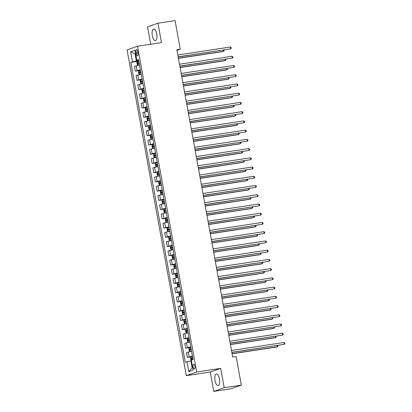 <?xml version="1.0" encoding="UTF-8"?>
<svg xmlns="http://www.w3.org/2000/svg" width="412" height="412" viewBox="0 0 412 412"><rect width="100%" height="100%" fill="white"/><g stroke="black" fill="none" stroke-linecap="round" stroke-linejoin="round"><path stroke-width="0.62" d="M219.416 379.014A5.871 2.297 -98.6 0 0 216.331 373.983A5.871 2.297 -98.6 0 0 215.013 380.554A5.871 2.297 -98.6 0 0 218.097 385.586A5.871 2.297 -98.6 0 0 219.416 379.014M156.725 34.047A5.871 2.297 -98.6 0 0 153.64 29.015A5.871 2.297 -98.6 0 0 152.322 35.592A5.871 2.297 -98.6 0 0 155.406 40.623A5.871 2.297 -98.6 0 0 156.725 34.047M194.948 366.335A2.41 0.942 -98.6 0 0 193.681 364.27A2.41 0.942 -98.6 0 0 193.14 366.968A2.41 0.942 -98.6 0 0 194.407 369.034A2.41 0.942 -98.6 0 0 194.948 366.335M213.777 391.4L224.21 387.743L220.688 368.354L210.249 372.01L213.777 391.4L230.89 388.794L241.324 385.143L236.122 356.519L232.703 357.039L176.856 49.744L180.281 49.224L175.079 20.6L157.961 23.206L147.527 26.857L150.684 44.239M210.249 372.01L186.291 375.656L127.087 49.893L137.526 46.237L196.725 372L186.291 375.656M135.97 52.206L136.264 53.828A2.333 0.912 -98.6 0 0 137.49 55.831A2.333 0.912 -98.6 0 0 138.015 53.215L137.716 51.593A2.333 0.912 -98.6 0 0 136.49 49.594A2.333 0.912 -98.6 0 0 135.97 52.206L137.778 51.927M135.646 53.725L135.074 53.926L136.351 60.945L130.779 62.351L185.282 362.256L190.854 360.85L192.126 367.864L192.698 367.669M132.484 61.754L130.671 51.783L135.018 50.259L136.825 60.234L138.633 60.183M186.986 361.659L188.799 371.634L193.14 370.11L191.328 360.139L193.037 359.542L138.535 59.637L136.825 60.234M224.21 387.743L241.324 385.143M220.688 368.354L196.725 372M137.526 46.237L161.483 42.596L157.961 23.206M176.969 50.382L180.281 49.224M135.666 53.833L135.074 53.926L130.671 51.783M138.705 60.585L136.351 60.945M191.441 360.757L190.854 360.85M130.779 62.351L138.787 61.136M139.513 65.019L134.456 66.347L135.332 71.147L140.466 70.37M192.404 356.061L187.352 357.389L192.486 356.607M187.352 357.389L186.476 352.584L191.534 351.261M190.725 346.827L185.673 348.155L190.808 347.373M185.673 348.155L184.797 343.356L189.855 342.027M189.046 337.593L183.994 338.922L189.129 338.139L189.288 339.56L188.155 339.812L188.315 340.698L189.561 340.425M183.994 338.922L183.119 334.122L188.176 332.793M187.367 328.359L182.315 329.688L187.45 328.905L187.609 330.331L186.476 330.579L186.636 331.464L187.882 331.191M182.315 329.688L181.445 324.888L186.497 323.559M185.694 319.125L180.636 320.454L185.771 319.671M180.636 320.454L179.766 315.654L184.818 314.325M184.015 309.896L178.957 311.22L184.097 310.442M178.957 311.22L178.087 306.42L183.139 305.091M182.336 300.662L177.284 301.986L182.418 301.208M177.284 301.986L176.408 297.186L181.465 295.857M180.657 291.428L175.605 292.752L180.739 291.974M175.605 292.752L174.729 287.952L179.787 286.623M178.978 282.194L173.926 283.518L179.06 282.74L179.22 284.162L178.087 284.414L178.247 285.3L179.493 285.027M173.926 283.518L173.055 278.718L178.108 277.389M177.299 272.96L172.247 274.289L177.381 273.506M172.247 274.289L171.377 269.484L176.429 268.161M175.625 263.726L170.568 265.055L175.708 264.272L175.862 265.694L174.729 265.946L174.894 266.832L176.14 266.559M170.568 265.055L169.698 260.25L174.75 258.927M173.946 254.492L168.889 255.821L174.029 255.038M168.889 255.821L168.019 251.016L173.071 249.693M172.268 245.258L167.215 246.587L172.35 245.804M167.215 246.587L166.34 241.782L171.397 240.459M170.589 236.025L165.536 237.353L170.671 236.57M165.536 237.353L164.661 232.553L169.718 231.225M168.91 226.791L163.858 228.119L168.992 227.336L169.152 228.758L168.019 229.01L168.178 229.896L169.425 229.623M163.858 228.119L162.987 223.319L168.039 221.991M167.236 217.557L162.179 218.885L167.313 218.102L167.473 219.524L166.34 219.776L166.5 220.662L167.746 220.389M162.179 218.885L161.308 214.085L166.36 212.757M165.557 208.323L160.5 209.651L165.639 208.869L165.794 210.295L164.661 210.542L164.826 211.433L166.072 211.155M160.5 209.651L159.629 204.852L164.682 203.523M163.878 199.089L158.821 200.417L163.961 199.635M158.821 200.417L157.951 195.618L163.003 194.289M162.199 189.86L157.147 191.183L162.282 190.406M157.147 191.183L156.272 186.384L161.329 185.055M160.52 180.626L155.468 181.95L160.603 181.172M155.468 181.95L154.593 177.15L159.65 175.821M158.841 171.392L153.789 172.716L158.924 171.938M153.789 172.716L152.919 167.916L157.971 166.587M157.168 162.158L152.11 163.482L157.245 162.704M152.11 163.482L151.24 158.682L156.292 157.353M155.489 152.924L150.432 154.253L155.571 153.47L155.726 154.891L154.593 155.144L154.757 156.03L156.004 155.757M150.432 154.253L149.561 149.448L154.613 148.124M153.81 143.69L148.758 145.019L153.892 144.236M148.758 145.019L147.882 140.214L152.934 138.89M152.131 134.456L147.079 135.785L152.213 135.002M147.079 135.785L146.203 130.98L151.261 129.656M150.452 125.222L145.4 126.551L150.535 125.768M145.4 126.551L144.524 121.746L149.582 120.422M148.773 115.988L143.721 117.317L148.856 116.534M143.721 117.317L142.851 112.517L147.903 111.189M147.099 106.754L142.042 108.083L147.177 107.3L147.336 108.722L146.203 108.974L146.363 109.86L147.614 109.587M142.042 108.083L141.172 103.283L146.224 101.955M145.421 97.52L140.363 98.849L145.503 98.066L145.657 99.488L144.524 99.74L144.689 100.626L145.936 100.353M140.363 98.849L139.493 94.049L144.545 92.721M143.742 88.286L138.69 89.615L143.824 88.832M138.69 89.615L137.814 84.815L142.866 83.487M142.063 79.053L137.011 80.381L142.145 79.598M137.011 80.381L136.135 75.581L141.192 74.253M140.384 69.824L135.332 71.147M188.799 371.634L192.126 367.864M178.169 56.974L230.638 48.853L178.144 56.835M230.303 47.004L231.081 47.498L231.214 48.235L230.638 48.853L230.303 47.004L177.809 54.992M138.808 61.131L137.263 61.491L136.83 62.428L137.237 64.643L137.932 65.184L139.477 64.823M137.932 65.184L139.488 64.89M178.417 58.334L222.882 51.567L223.587 51.32L223.361 50.099M139.06 62.536L137.814 62.809L137.974 63.695L139.22 63.422M138.962 63.546L138.798 62.66L139.071 62.598M178.391 58.195L223.587 51.32L224.164 50.707L224.035 49.996M179.848 66.203L232.317 58.087L179.823 66.069M231.982 56.238L232.759 56.732L232.893 57.469L232.317 58.087L231.982 56.238L179.488 64.221M181.527 75.437L233.995 67.321L181.501 75.303M233.655 65.472L234.438 65.966L234.572 66.703L233.995 67.321L233.655 65.472L181.167 73.454M183.201 84.671L235.669 76.55L183.18 84.537M235.334 74.706L236.112 75.2L236.251 75.937L235.669 76.55L235.334 74.706L182.846 82.688M140.482 70.364L138.942 70.725L138.509 71.662L138.916 73.877L139.611 74.418L141.156 74.057M139.611 74.418L141.167 74.124M180.095 67.568L224.561 60.801L225.266 60.554L225.04 59.333M140.739 71.765L139.493 72.043L139.653 72.929L140.899 72.656M140.636 72.78L140.477 71.889L140.75 71.832M180.07 67.429L225.266 60.554L225.843 59.941L225.714 59.23M142.161 79.598L140.621 79.959L140.188 80.896L140.59 83.111L141.29 83.651L142.835 83.291M141.29 83.651L142.846 83.358M181.774 76.797L226.234 70.035L226.94 69.788L226.718 68.567M142.418 80.999L141.172 81.272L141.331 82.163L142.578 81.885M142.315 82.014L142.155 81.123L142.428 81.066M181.749 76.663L226.94 69.788L227.522 69.175L227.388 68.464M143.84 88.832L142.294 89.193L141.867 90.13L142.269 92.345L142.969 92.885L144.509 92.525M142.969 92.885L144.524 92.592M183.448 86.031L227.913 79.269L228.619 79.022L228.397 77.796M144.097 90.233L142.846 90.506L143.01 91.397L144.257 91.119M143.994 91.243L143.834 90.357L144.107 90.3M183.428 85.897L228.619 79.022L229.196 78.409L229.067 77.698M184.88 93.905L237.348 85.784L184.859 93.771M237.013 83.94L237.791 84.434L237.925 85.171L237.348 85.784L237.013 83.94L184.519 91.922M145.405 98.087L143.973 98.427L143.546 99.359L143.948 101.579L144.648 102.119L146.188 101.759M144.648 102.119L146.203 101.826M185.127 95.265L229.592 88.503L230.298 88.256L230.076 87.03M145.673 100.477L145.513 99.591L145.786 99.534M185.106 95.131L230.298 88.256L230.875 87.643L230.746 86.932M186.559 103.139L239.027 95.017L186.533 103.005M238.692 93.174L239.47 93.663L239.604 94.405L239.027 95.017L238.692 93.174L186.198 101.156M147.084 107.321L145.652 107.661L145.225 108.593L145.627 110.813L146.306 111.338L147.867 110.993M145.642 107.681L146.306 111.338L147.877 111.06M186.806 104.499L231.271 97.737L231.977 97.49L231.755 96.264M147.352 109.71L147.187 108.825L147.465 108.768M186.78 104.365L231.977 97.49L232.553 96.877L232.425 96.161M188.238 112.373L240.706 104.251L188.212 112.239M240.371 102.408L241.149 102.897L241.283 103.639L240.706 104.251L240.371 102.408L187.877 110.39M148.876 116.534L147.331 116.895L146.899 117.827L147.305 120.046L148.001 120.587L149.546 120.227M148.001 120.587L149.556 120.294M188.485 113.733L232.95 106.971L233.655 106.723L233.429 105.498M149.129 117.935L147.882 118.208L148.042 119.094L149.288 118.821M149.031 118.944L148.866 118.059L149.139 118.002M188.459 113.599L233.655 106.723L234.232 106.105L234.104 105.395M189.917 121.607L242.385 113.485L189.891 121.473M242.045 111.642L242.828 112.131L242.962 112.873L242.385 113.485L242.045 111.642L189.556 119.624M150.55 125.763L149.01 126.124L148.578 127.061L148.979 129.28L149.68 129.821L151.225 129.461M149.68 129.821L151.235 129.523M190.164 122.967L234.629 116.205L235.334 115.957L235.108 114.732M150.807 127.169L149.561 127.442L149.721 128.328L150.967 128.055M150.704 128.178L150.545 127.293L150.818 127.236M190.138 122.833L235.334 115.957L235.911 115.339L235.782 114.629M191.595 130.841L244.058 122.719L191.57 130.702M243.724 120.876L244.507 121.365L244.64 122.106L244.058 122.719L243.724 120.876L191.235 128.858M152.229 134.997L150.689 135.357L150.256 136.295L150.658 138.509L151.358 139.055L152.903 138.695M151.358 139.055L152.914 138.756M191.843 132.201L236.303 125.439L237.008 125.191L236.787 123.966M152.486 136.403L151.24 136.676L151.4 137.562L152.646 137.289M152.383 137.412L152.224 136.527L152.497 136.47M191.817 132.067L237.008 125.191L237.59 124.573L237.456 123.863M193.269 140.075L245.737 131.953L193.249 139.936M245.403 130.104L246.18 130.599L246.319 131.34L245.737 131.953L245.403 130.104L192.914 138.092M153.908 144.231L152.363 144.591L151.935 145.529L152.337 147.743L153.037 148.284L154.577 147.923M153.037 148.284L154.593 147.99M193.516 141.434L237.982 134.673L238.687 134.425L238.466 133.2M154.165 145.637L152.914 145.91L153.079 146.796L154.325 146.523M154.062 146.646L153.903 145.76L154.176 145.704M193.496 141.301L238.687 134.425L239.264 133.807L239.135 133.097M194.948 149.309L247.416 141.187L194.928 149.17M247.082 139.338L247.859 139.833L247.993 140.569L247.416 141.187L247.082 139.338L194.588 147.326M155.473 153.485L154.042 153.825L153.614 154.763L154.016 156.977L154.696 157.508L156.256 157.157M154.031 153.851L154.696 157.508L156.272 157.224M195.195 150.668L239.66 143.906L240.366 143.659L240.145 142.434M155.741 155.88L155.582 154.994L155.854 154.938M195.17 150.529L240.366 143.659L240.943 143.041L240.814 142.331M196.627 158.543L249.095 150.421L196.601 158.404M248.76 148.572L249.538 149.067L249.672 149.803L249.095 150.421L248.76 148.572L196.267 156.56M157.266 162.699L155.721 163.059L155.293 163.997L155.695 166.211L156.39 166.752L157.935 166.391M156.39 166.752L157.945 166.458M196.874 159.902L241.339 153.14L242.045 152.893L241.823 151.667M157.518 164.105L156.272 164.378L156.431 165.263L157.678 164.991M157.42 165.114L157.255 164.228L157.533 164.172M196.848 159.763L242.045 152.893L242.622 152.275L242.493 151.565M198.306 167.777L250.774 159.655L198.28 167.638M250.439 157.806L251.217 158.301L251.351 159.037L250.774 159.655L250.439 157.806L197.945 165.794M158.944 171.933L157.399 172.293L156.967 173.231L157.374 175.445L158.069 175.986L159.614 175.625M158.069 175.986L159.624 175.692M198.553 169.136L243.018 162.369L243.724 162.122L243.497 160.901M159.197 173.339L157.951 173.612L158.11 174.497L159.356 174.225M159.094 174.348L158.934 173.462L159.207 173.4M198.527 168.997L243.724 162.122L244.301 161.509L244.172 160.798M199.985 177.011L252.453 168.889L199.959 176.872M252.113 167.04L252.896 167.535L253.03 168.271L252.453 168.889L252.113 167.04L199.624 175.028M160.618 181.167L159.078 181.527L158.646 182.465L159.047 184.679L159.748 185.22L161.293 184.859M159.748 185.22L161.303 184.926M200.232 178.37L244.697 171.603L245.398 171.356L245.176 170.135M160.876 182.567L159.629 182.846L159.789 183.731L161.035 183.458M160.773 183.582L160.613 182.696L160.886 182.634M200.206 178.231L245.398 171.356L245.979 170.743L245.851 170.032M201.664 186.239L254.127 178.123L201.638 186.106M253.792 176.274L254.575 176.769L254.709 177.505L254.127 178.123L253.792 176.274L201.303 184.257M162.297 190.401L160.757 190.761L160.325 191.698L160.726 193.913L161.427 194.454L162.972 194.093M161.427 194.454L162.982 194.16M201.911 187.604L246.371 180.837L247.076 180.59L246.855 179.369M162.555 191.801L161.308 192.08L161.468 192.965L162.714 192.692M162.452 192.816L162.292 191.925L162.565 191.868M201.885 187.465L247.076 180.59L247.653 179.977L247.524 179.266M203.337 195.473L255.806 187.357L203.317 195.34M255.471 185.508L256.249 186.003L256.382 186.739L255.806 187.357L255.471 185.508L202.977 193.491M163.976 199.635L162.431 199.995L162.004 200.932L162.405 203.147L163.106 203.688L164.645 203.327M163.106 203.688L164.661 203.394M203.585 196.833L248.05 190.071L248.755 189.824L248.534 188.603M164.233 201.035L162.982 201.308L163.147 202.199L164.393 201.921M164.131 202.045L163.971 201.159L164.244 201.102M203.564 196.699L248.755 189.824L249.332 189.211L249.203 188.5M205.016 204.707L257.485 196.586L204.991 204.573M257.15 194.742L257.927 195.237L258.061 195.973L257.485 196.586L257.15 194.742L204.656 202.725M165.542 208.889L164.11 209.229L163.682 210.166L164.084 212.381L164.785 212.922L166.324 212.561M164.785 212.922L166.34 212.628M205.264 206.067L249.729 199.305L250.434 199.058L250.213 197.832M165.809 211.279L165.65 210.393L165.923 210.336M205.238 205.933L250.434 199.058L251.011 198.445L250.882 197.734M206.695 213.941L259.163 205.82L206.669 213.807M258.829 203.976L259.606 204.465L259.74 205.207L259.163 205.82L258.829 203.976L206.335 211.959M167.22 218.123L165.789 218.463L165.361 219.395L165.763 221.615L166.443 222.14L168.003 221.795M165.778 218.484L166.443 222.14L168.014 221.862M206.942 215.301L251.408 208.539L252.113 208.292L251.892 207.066M167.488 220.513L167.323 219.627L167.602 219.57M206.917 215.167L252.113 208.292L252.69 207.679L252.561 206.968M208.374 223.175L260.842 215.054L208.348 223.041M260.508 213.21L261.285 213.699L261.419 214.441L260.842 215.054L260.508 213.21L208.014 221.192M168.899 227.357L167.468 227.697L167.035 228.629L167.442 230.849L168.137 231.389L169.682 231.029M168.137 231.389L169.692 231.096M208.621 224.535L253.086 217.773L253.792 217.526L253.565 216.3M169.162 229.747L169.002 228.861L169.275 228.804M208.596 224.401L253.792 217.526L254.369 216.913L254.24 216.197M210.053 232.409L262.521 224.288L210.027 232.275M262.181 222.444L262.964 222.933L263.098 223.675L262.521 224.288L262.181 222.444L209.693 230.426M170.686 236.57L169.147 236.931L168.714 237.863L169.116 240.083L169.816 240.623L171.361 240.263M169.816 240.623L171.371 240.33M210.3 233.769L254.765 227.007L255.466 226.76L255.244 225.534M170.944 237.971L169.698 238.244L169.857 239.13L171.104 238.857M170.841 238.981L170.681 238.095L170.954 238.038M210.275 233.635L255.466 226.76L256.048 226.142L255.919 225.431M211.732 241.643L264.195 233.522L211.706 241.509M263.86 231.678L264.643 232.167L264.777 232.909L264.195 233.522L263.86 231.678L211.371 239.66M172.365 245.799L170.826 246.16L170.393 247.097L170.795 249.317L171.495 249.857L173.035 249.497M171.495 249.857L173.05 249.559M211.979 243.003L256.439 236.241L257.145 235.994L256.923 234.768M172.623 247.205L171.377 247.478L171.536 248.364L172.782 248.091M172.52 248.215L172.36 247.329L172.633 247.272M211.953 242.869L257.145 235.994L257.721 235.376L257.593 234.665M213.406 250.877L265.874 242.756L213.385 250.738M265.539 240.907L266.317 241.401L266.451 242.143L265.874 242.756L265.539 240.907L213.045 248.894M174.044 255.033L172.499 255.394L172.072 256.331L172.474 258.545L173.174 259.091L174.714 258.731M173.174 259.091L174.729 258.793M213.653 252.237L258.118 245.475L258.824 245.228L258.602 244.002M174.302 256.439L173.05 256.712L173.215 257.598L174.461 257.325M174.199 257.448L174.039 256.563L174.312 256.506M213.632 252.103L258.824 245.228L259.4 244.61L259.272 243.899M215.085 260.111L267.553 251.99L215.059 259.972M267.218 250.141L267.996 250.635L268.13 251.377L267.553 251.99L267.218 250.141L214.724 258.128M175.61 264.293L174.178 264.628L173.751 265.565L174.152 267.779L174.832 268.31L176.393 267.96M174.168 264.653L174.832 268.31L176.403 268.027M215.332 261.471L259.797 254.709L260.502 254.462L260.281 253.236M175.878 266.682L175.718 265.797L175.991 265.74M215.306 261.337L260.502 254.462L261.079 253.844L260.95 253.133M216.763 269.345L269.232 261.223L216.738 269.206M268.897 259.375L269.675 259.869L269.808 260.605L269.232 261.223L268.897 259.375L216.403 267.362M177.402 273.501L175.857 273.862L175.43 274.799L175.831 277.013L176.527 277.554L178.072 277.194M176.527 277.554L178.082 277.261M217.011 270.705L261.476 263.943L262.181 263.695L261.96 262.47M177.654 274.907L176.408 275.18L176.568 276.066L177.814 275.793M177.557 275.916L177.392 275.031L177.67 274.974M216.985 270.566L262.181 263.695L262.758 263.077L262.629 262.367M218.442 278.579L270.911 270.457L218.417 278.44M270.576 268.609L271.353 269.103L271.487 269.839L270.911 270.457L270.576 268.609L218.082 276.596M178.963 282.756L177.536 283.096L177.103 284.033L177.51 286.247L178.205 286.788L179.75 286.428M178.205 286.788L179.761 286.494M218.69 279.939L263.155 273.171L263.86 272.929L263.634 271.704M179.23 285.15L179.071 284.265L179.344 284.203M218.664 279.799L263.86 272.929L264.437 272.311L264.308 271.601M220.121 287.813L272.589 279.691L220.096 287.674M272.25 277.843L273.032 278.337L273.166 279.073L272.589 279.691L272.25 277.843L219.761 285.83M180.755 291.969L179.215 292.329L178.782 293.267L179.184 295.481L179.884 296.022L181.429 295.662M179.884 296.022L181.44 295.728M220.368 289.173L264.834 282.405L265.534 282.158L265.313 280.938M181.012 293.375L179.766 293.648L179.926 294.534L181.172 294.261M180.909 294.384L180.75 293.498L181.023 293.437M220.343 289.033L265.534 282.158L266.116 281.545L265.987 280.835M221.8 297.042L274.263 288.925L221.774 296.908M273.928 287.076L274.711 287.571L274.845 288.307L274.263 288.925L273.928 287.076L221.44 295.059M182.434 301.203L180.894 301.563L180.461 302.501L180.863 304.715L181.563 305.256L183.103 304.895M181.563 305.256L183.119 304.962M222.047 298.406L266.507 291.639L267.213 291.392L266.991 290.172M182.691 302.604L181.445 302.882L181.604 303.768L182.851 303.495M182.588 303.618L182.428 302.732L182.701 302.671M222.022 298.267L267.213 291.392L267.79 290.779L267.661 290.069M223.474 306.276L275.942 298.159L223.453 306.142M275.607 296.31L276.385 296.805L276.519 297.541L275.942 298.159L275.607 296.31L223.113 304.293M184.113 310.437L182.567 310.797L182.14 311.735L182.542 313.949L183.242 314.49L184.782 314.129M183.242 314.49L184.797 314.196M223.721 307.64L268.186 300.873L268.892 300.626L268.67 299.406M184.365 311.838L183.119 312.116L183.283 313.002L184.53 312.729M184.267 312.852L184.107 311.961L184.38 311.905M223.701 307.501L268.892 300.626L269.469 300.013L269.34 299.303M225.153 315.51L277.621 307.393L225.127 315.376M277.286 305.544L278.064 306.039L278.198 306.775L277.621 307.393L277.286 305.544L224.792 313.527M185.791 319.671L184.246 320.031L183.819 320.969L184.221 323.183L184.921 323.724L186.461 323.363M184.921 323.724L186.471 323.43M225.4 316.869L269.865 310.107L270.571 309.86L270.349 308.639M186.044 321.072L184.797 321.345L184.957 322.236L186.209 321.957M185.946 322.081L185.781 321.195L186.059 321.139M225.374 316.735L270.571 309.86L271.147 309.247L271.019 308.537M226.832 324.744L279.3 316.622L226.806 324.61M278.965 314.778L279.743 315.273L279.877 316.009L279.3 316.622L278.965 314.778L226.471 322.761M187.357 328.925L185.925 329.265L185.498 330.203L185.9 332.417L186.579 332.942L188.14 332.597M185.915 329.286L186.579 332.942L188.15 332.664M227.079 326.103L271.544 319.341L272.25 319.094L272.028 317.868M187.625 331.315L187.46 330.429L187.733 330.373M227.053 325.969L272.25 319.094L272.826 318.481L272.698 317.77M228.511 333.978L280.979 325.856L228.485 333.844M280.644 324.012L281.422 324.502L281.556 325.243L280.979 325.856L280.644 324.012L228.15 331.995M189.031 338.159L187.604 338.499L187.172 339.431L187.578 341.651L188.274 342.192L189.819 341.831M188.274 342.192L189.829 341.898M228.758 335.337L273.223 328.575L273.928 328.328L273.702 327.102M189.299 340.549L189.139 339.663L189.412 339.606M228.732 335.203L273.928 328.328L274.505 327.715L274.377 327.004M230.19 343.211L282.658 335.09L230.164 343.078M282.318 333.246L283.101 333.735L283.235 334.477L282.658 335.09L282.318 333.246L229.829 341.229M190.823 347.373L189.283 347.733L188.851 348.665L189.252 350.885L189.953 351.426L191.498 351.065M189.953 351.426L191.508 351.132M230.437 344.571L274.897 337.809L275.602 337.562L275.381 336.336M191.08 348.773L189.834 349.046L189.994 349.932L191.24 349.659M190.977 349.783L190.818 348.897L191.091 348.84M230.411 344.437L275.602 337.562L276.184 336.949L276.055 336.233M231.868 352.445L284.332 344.324L231.843 352.312M283.997 342.48L284.78 342.969L284.913 343.711L284.332 344.324L283.997 342.48L231.508 350.463M191.389 360.474L190.931 360.119L190.529 357.899L190.962 356.962L192.502 356.601M232.116 353.805L276.576 347.043L277.281 346.796L277.06 345.57M192.759 358.007L191.513 358.28L191.673 359.166L192.919 358.893M192.656 359.017L192.497 358.131L192.77 358.074M232.09 353.671L277.281 346.796L277.858 346.178L277.729 345.467M137.036 70.55L136.166 65.75M138.715 79.784L137.845 74.984M140.394 89.018L139.519 84.218M142.073 98.252L141.198 93.452M143.752 107.486L142.876 102.686M145.426 116.72L144.555 111.915M147.105 125.954L146.234 121.149M148.784 135.188L147.913 130.383M150.462 144.421L149.587 139.617M152.141 153.65L151.266 148.85M153.82 162.884L152.945 158.084M155.494 172.118L154.624 167.318M157.173 181.352L156.303 176.552M158.852 190.586L157.981 185.786M160.531 199.82L159.655 195.02M162.21 209.054L161.334 204.254M163.883 218.288L163.013 213.488M165.562 227.522L164.692 222.722M167.241 236.756L166.371 231.951M168.92 245.99L168.05 241.185M170.599 255.224L169.723 250.419M172.278 264.458L171.402 259.653M173.952 273.686L173.081 268.887M175.63 282.92L174.76 278.121M177.309 292.154L176.439 287.355M178.988 301.388L178.118 296.589M180.667 310.622L179.792 305.822M182.346 319.856L181.471 315.056M184.02 329.09L183.149 324.29M185.699 338.324L184.828 333.524M187.378 347.558L186.507 342.753M189.057 356.792L188.181 351.987M138.066 53.555L136.264 53.828M137.253 61.517L137.917 65.173M139.107 63.443L139.364 64.844M138.695 61.151L138.947 62.557M138.798 62.66L137.814 62.809M138.932 70.746L139.596 74.402M140.786 72.677L141.043 74.078M140.368 70.385L140.626 71.791M140.477 71.889L139.493 72.043M140.61 79.98L141.275 83.636M142.464 81.911L142.722 83.312M142.047 79.619L142.305 81.025M142.155 81.123L141.172 81.272M142.284 89.213L142.949 92.87M144.143 91.145L144.396 92.545M143.726 88.853L143.984 90.259M143.834 90.357L142.846 90.506M143.963 98.447L144.627 102.104M145.822 100.379L146.075 101.779M145.513 99.591L144.524 99.74M147.501 109.613L147.754 111.013M147.187 108.825L146.203 108.974M147.321 116.915L147.985 120.572M149.175 118.841L149.432 120.247M148.763 116.555L149.015 117.956M148.866 118.059L147.882 118.208M149 126.149L149.664 129.806M150.854 128.075L151.111 129.481M150.437 125.789L150.694 127.19M150.545 127.293L149.561 127.442M150.674 135.383L151.343 139.04M152.533 137.309L152.79 138.715M152.116 135.023L152.373 136.423M152.224 136.527L151.24 136.676M152.352 144.617L153.017 148.274M154.212 146.543L154.464 147.949M153.794 144.257L154.052 145.657M153.903 145.76L152.914 145.91M155.891 155.777L156.143 157.183M155.582 154.994L154.593 155.144M155.71 163.085L156.375 166.742M157.569 165.011L157.822 166.417M157.152 162.719L157.405 164.125M157.255 164.228L156.272 164.378M157.389 172.319L158.053 175.976M159.243 174.245L159.501 175.646M158.831 171.953L159.083 173.359M158.934 173.462L157.951 173.612M159.068 181.553L159.732 185.209M160.922 183.479L161.18 184.88M160.505 181.187L160.762 182.593M160.613 182.696L159.629 182.846M160.742 190.782L161.406 194.438M162.601 192.713L162.858 194.114M162.184 190.421L162.441 191.827M162.292 191.925L161.308 192.08M162.421 200.016L163.085 203.672M164.28 201.947L164.532 203.348M163.863 199.655L164.12 201.061M163.971 201.159L162.982 201.308M164.1 209.25L164.764 212.906M165.959 211.181L166.211 212.582M165.65 210.393L164.661 210.542M167.632 220.415L167.89 221.816M167.323 219.627L166.34 219.776M167.457 227.718L168.122 231.374M169.311 229.644L169.569 231.05M169.002 228.861L168.019 229.01M169.136 236.952L169.801 240.608M170.99 238.878L171.248 240.284M170.573 236.591L170.831 237.992M170.681 238.095L169.698 238.244M170.81 246.185L171.474 249.842M172.669 248.112L172.927 249.518M172.252 245.825L172.51 247.226M172.36 247.329L171.377 247.478M172.489 255.419L173.153 259.076M174.348 257.346L174.6 258.751M173.931 255.059L174.188 256.46M174.039 256.563L173.05 256.712M176.027 266.579L176.279 267.985M175.718 265.797L174.729 265.946M175.847 273.887L176.511 277.544M177.701 275.813L177.958 277.219M177.289 273.522L177.541 274.928M177.392 275.031L176.408 275.18M177.526 283.121L178.19 286.778M179.38 285.047L179.637 286.453M179.071 284.265L178.087 284.414M179.205 292.355L179.869 296.012M181.059 294.281L181.316 295.682M180.641 291.99L180.899 293.396M180.75 293.498L179.766 293.648M180.878 301.589L181.543 305.246M182.737 303.515L182.99 304.916M182.32 301.224L182.578 302.629M182.428 302.732L181.445 302.882M182.557 310.818L183.222 314.474M184.416 312.749L184.669 314.15M183.999 310.457L184.257 311.863M184.107 311.961L183.119 312.116M184.236 320.052L184.9 323.708M186.095 321.983L186.348 323.384M185.678 319.691L185.93 321.097M185.781 321.195L184.797 321.345M187.769 331.217L188.027 332.618M187.46 330.429L186.476 330.579M187.594 338.52L188.258 342.176M189.448 340.451L189.705 341.852M189.139 339.663L188.155 339.812M189.273 347.754L189.937 351.41M191.127 349.68L191.384 351.086M190.71 347.393L190.967 348.794M190.818 348.897L189.834 349.046M190.947 356.988L191.508 360.078M192.806 358.914L192.924 359.578M192.389 356.627L192.646 358.028M192.497 358.131L191.513 358.28"/></g></svg>
